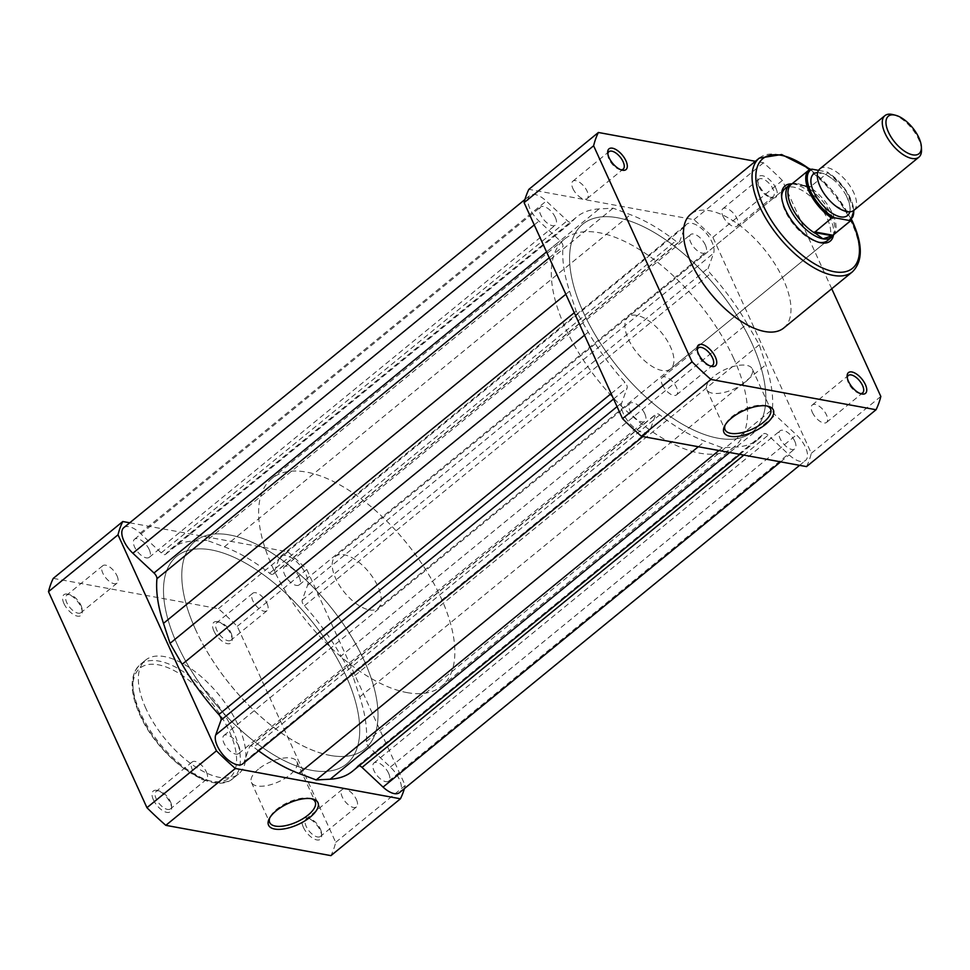<?xml version="1.0" encoding="UTF-8"?>
<svg xmlns="http://www.w3.org/2000/svg" width="970" height="970" viewBox="0 0 970 970"><rect width="100%" height="100%" fill="white"/><g stroke="black" fill="none" stroke-linecap="round" stroke-linejoin="round"><path stroke-width="0.73" stroke-dasharray="4.85 3.64" d="M775.927 188.301A13.41 6.341 -129.3 0 1 772.023 197.674A13.41 6.341 -129.3 0 1 759.073 185.209A13.41 6.341 -129.3 0 1 757.703 180.165A13.41 6.341 -129.3 0 1 764.699 176.455A13.41 6.341 -129.3 0 1 775.927 188.301M758.964 186.652A11.264 5.335 50.7 0 0 769.84 197.128A11.264 5.335 50.7 0 0 773.175 196.68A11.264 5.335 50.7 0 0 773.114 189.259A11.264 5.335 50.7 0 0 758.904 179.232A11.264 5.335 50.7 0 0 757.8 182.408A11.264 5.335 50.7 0 0 758.964 186.652M607.838 153.854A11.264 5.335 50.7 0 0 607.802 154.885A11.264 5.335 50.7 0 0 608.954 159.129A11.264 5.335 50.7 0 0 619.842 169.592A11.264 5.335 50.7 0 0 620.848 169.762M847.271 377.633A11.264 5.335 50.7 0 0 847.234 378.652A11.264 5.335 50.7 0 0 848.386 382.895A11.264 5.335 50.7 0 0 859.274 393.371A11.264 5.335 50.7 0 0 860.281 393.541M697.272 350.097A11.264 5.335 50.7 0 0 697.236 351.116A11.264 5.335 50.7 0 0 698.388 355.359A11.264 5.335 50.7 0 0 709.264 365.836A11.264 5.335 50.7 0 0 710.27 366.005M766.809 405.969A24.99 10.718 155.5 0 0 765.718 405.642A24.99 10.718 155.5 0 0 732.12 416.518A24.99 10.718 155.5 0 0 725.693 423.89A24.99 10.718 155.5 0 0 725.22 424.921M791.738 183.9A35.684 16.878 -129.3 0 1 830.053 217.619A35.684 16.878 -129.3 0 1 833.509 234.958M781.65 197.116A33.538 15.872 50.7 0 0 781.674 198.207A33.538 15.872 50.7 0 0 785.106 210.829A33.538 15.872 50.7 0 0 817.492 241.991A33.538 15.872 50.7 0 0 818.559 242.233M670.646 368.891L827.41 240.657A33.538 15.872 50.7 0 0 827.252 218.565A33.538 15.872 50.7 0 0 784.948 188.75L628.184 316.984A33.538 15.872 50.7 0 0 628.342 339.063A33.538 15.872 50.7 0 0 670.646 368.891A33.538 15.872 50.7 0 0 670.476 346.799A33.538 15.872 50.7 0 0 628.184 316.984M745.227 382.156A24.99 10.718 155.5 0 0 752.271 368.903A24.99 10.718 155.5 0 0 736.739 365.702A24.99 10.718 155.5 0 0 713.823 376.384A24.99 10.718 155.5 0 0 706.79 389.637A24.99 10.718 155.5 0 0 722.31 392.838A24.99 10.718 155.5 0 0 745.227 382.156M572.918 188.604A11.264 5.335 50.7 0 0 587.129 198.62A11.264 5.335 50.7 0 0 587.08 191.199A11.264 5.335 50.7 0 0 572.87 181.184A11.264 5.335 50.7 0 0 572.918 188.604M662.352 384.835A11.264 5.335 50.7 0 0 676.563 394.863A11.264 5.335 50.7 0 0 676.514 387.442A11.264 5.335 50.7 0 0 662.304 377.415A11.264 5.335 50.7 0 0 662.352 384.835M812.351 412.371A11.264 5.335 50.7 0 0 826.573 422.399A11.264 5.335 50.7 0 0 826.513 414.978A11.264 5.335 50.7 0 0 812.302 404.951A11.264 5.335 50.7 0 0 812.351 412.371M722.929 216.14A11.264 5.335 50.7 0 0 737.139 226.155A11.264 5.335 50.7 0 0 737.079 218.735A11.264 5.335 50.7 0 0 722.868 208.708A11.264 5.335 50.7 0 0 722.929 216.14M733.684 358.403A134.127 63.474 50.7 0 0 564.491 239.117A134.127 63.474 50.7 0 0 565.146 327.472A134.127 63.474 50.7 0 0 734.338 446.758A134.127 63.474 50.7 0 0 733.684 358.403M751.98 343.441A134.127 63.474 50.7 0 0 582.776 224.155A134.127 63.474 50.7 0 0 583.431 312.498A134.127 63.474 50.7 0 0 752.635 431.795A134.127 63.474 50.7 0 0 751.98 343.441A134.127 63.474 -129.3 0 1 752.635 431.795A134.127 63.474 -129.3 0 1 583.431 312.498A134.127 63.474 -129.3 0 1 582.776 224.155A134.127 63.474 -129.3 0 1 751.98 343.441M783.76 328.005A73.502 34.787 50.7 0 0 783.396 279.59A73.502 34.787 50.7 0 0 690.676 214.225M831.739 288.757L782.378 180.432A199.59 94.442 50.7 0 0 763.499 162.79L755.375 161.299M806.531 466.606A199.59 94.442 50.7 0 0 811.308 453.305L712.865 237.286A199.59 94.442 50.7 0 0 693.986 219.644L528.88 189.344M763.499 162.79L693.986 219.644M712.865 237.286L782.378 180.432M880.821 396.439L811.308 453.305M153.393 799.813A13.41 6.341 50.7 0 0 164.621 811.672A13.41 6.341 50.7 0 0 171.617 807.962A13.41 6.341 50.7 0 0 170.247 802.905A13.41 6.341 50.7 0 0 157.298 790.453A13.41 6.341 50.7 0 0 153.393 799.813M170.356 801.462A11.264 5.335 -129.3 0 1 171.52 805.706A11.264 5.335 -129.3 0 1 170.417 808.883A11.264 5.335 -129.3 0 1 156.206 798.868A11.264 5.335 -129.3 0 1 156.146 791.447A11.264 5.335 -129.3 0 1 159.48 790.999A11.264 5.335 -129.3 0 1 170.356 801.462M63.959 603.57A13.41 6.341 50.7 0 0 75.199 615.429A13.41 6.341 50.7 0 0 82.195 611.718A13.41 6.341 50.7 0 0 80.813 606.674A13.41 6.341 50.7 0 0 67.864 594.21A13.41 6.341 50.7 0 0 63.959 603.57M80.934 605.219A11.264 5.335 -129.3 0 1 82.086 609.463A11.264 5.335 -129.3 0 1 80.983 612.652A11.264 5.335 -129.3 0 1 66.772 602.625A11.264 5.335 -129.3 0 1 66.712 595.204A11.264 5.335 -129.3 0 1 70.046 594.755A11.264 5.335 -129.3 0 1 80.934 605.219M213.958 631.106A13.41 6.341 50.7 0 0 225.198 642.964A13.41 6.341 50.7 0 0 232.194 639.254A13.41 6.341 50.7 0 0 230.811 634.21A13.41 6.341 50.7 0 0 217.862 621.746A13.41 6.341 50.7 0 0 213.958 631.106M230.933 632.755A11.264 5.335 -129.3 0 1 232.085 636.999A11.264 5.335 -129.3 0 1 230.981 640.176A11.264 5.335 -129.3 0 1 216.771 630.16A11.264 5.335 -129.3 0 1 216.722 622.74A11.264 5.335 -129.3 0 1 220.057 622.291A11.264 5.335 -129.3 0 1 230.933 632.755M303.392 827.349A13.41 6.341 50.7 0 0 314.632 839.208A13.41 6.341 50.7 0 0 321.628 835.497A13.41 6.341 50.7 0 0 320.245 830.441A13.41 6.341 50.7 0 0 307.296 817.977A13.41 6.341 50.7 0 0 303.392 827.349M320.367 828.998A11.264 5.335 -129.3 0 1 321.519 833.242A11.264 5.335 -129.3 0 1 320.415 836.419A11.264 5.335 -129.3 0 1 306.205 826.404A11.264 5.335 -129.3 0 1 306.156 818.983A11.264 5.335 -129.3 0 1 309.478 818.534A11.264 5.335 -129.3 0 1 320.367 828.998M311.431 798.722A24.99 10.718 155.5 0 0 310.339 798.395A24.99 10.718 155.5 0 0 276.741 809.271A24.99 10.718 155.5 0 0 270.315 816.631A24.99 10.718 155.5 0 0 269.854 817.674M258.456 769.137A24.99 10.718 155.5 0 0 251.412 782.378A24.99 10.718 155.5 0 0 266.944 785.591A24.99 10.718 155.5 0 0 289.848 774.897A24.99 10.718 155.5 0 0 296.893 761.656A24.99 10.718 155.5 0 0 281.361 758.443A24.99 10.718 155.5 0 0 258.456 769.137M266.968 603.279A11.264 5.335 -129.3 0 1 267.017 610.7A11.264 5.335 -129.3 0 1 252.806 600.685A11.264 5.335 -129.3 0 1 252.758 593.264A11.264 5.335 -129.3 0 1 266.968 603.279M356.402 799.522A11.264 5.335 -129.3 0 1 356.451 806.943A11.264 5.335 -129.3 0 1 342.24 796.928A11.264 5.335 -129.3 0 1 342.192 789.507A11.264 5.335 -129.3 0 1 356.402 799.522M206.392 771.987A11.264 5.335 -129.3 0 1 206.452 779.407A11.264 5.335 -129.3 0 1 192.242 769.392A11.264 5.335 -129.3 0 1 192.181 761.971A11.264 5.335 -129.3 0 1 206.392 771.987M116.97 575.743A11.264 5.335 -129.3 0 1 117.018 583.164A11.264 5.335 -129.3 0 1 102.808 573.149A11.264 5.335 -129.3 0 1 102.747 565.728A11.264 5.335 -129.3 0 1 116.97 575.743M145.924 708.536A73.502 34.787 -129.3 0 1 145.561 660.121A73.502 34.787 -129.3 0 1 238.28 725.487A73.502 34.787 -129.3 0 1 238.644 773.902A73.502 34.787 -129.3 0 1 145.924 708.536M195.637 629.724A134.127 63.474 -129.3 0 1 194.982 541.369A134.127 63.474 -129.3 0 1 364.174 660.655A134.127 63.474 -129.3 0 1 364.829 749.01A134.127 63.474 -129.3 0 1 195.637 629.724M177.34 644.686A134.127 63.474 -129.3 0 1 176.685 556.331A134.127 63.474 -129.3 0 1 345.89 675.617A134.127 63.474 -129.3 0 1 346.545 763.972A134.127 63.474 -129.3 0 1 177.34 644.686A134.127 63.474 -129.3 0 1 176.685 556.331A134.127 63.474 -129.3 0 1 345.89 675.617A134.127 63.474 -129.3 0 1 346.545 763.972A134.127 63.474 -129.3 0 1 177.34 644.686M129.725 522.794L287.896 551.833A199.59 94.442 -129.3 0 1 306.775 569.475L405.217 785.482A199.59 94.442 -129.3 0 1 404.393 788.598M53.277 578.375L218.383 608.687A199.59 94.442 -129.3 0 1 237.262 626.329L335.705 842.336A199.59 94.442 -129.3 0 1 330.928 855.637M405.217 785.482L335.705 842.336M237.262 626.329L306.775 569.475M287.896 551.833L218.383 608.687M853.891 210.332A26.82 12.695 50.7 0 0 850.69 187.016A26.82 12.695 50.7 0 0 826.864 167.519A26.82 12.695 50.7 0 0 819.929 168.804M892.849 114.581A26.82 12.695 -129.3 0 1 921.5 149.598M849.769 211.812A26.82 12.695 50.7 0 0 846.446 196.013A26.82 12.695 50.7 0 0 832.478 178.941A26.82 12.695 50.7 0 0 820.462 172.757A26.82 12.695 50.7 0 0 817.649 172.551M369.291 609.9A33.538 15.872 50.7 0 0 377.973 608.299A33.538 15.872 50.7 0 0 373.959 579.151A33.538 15.872 50.7 0 0 344.18 554.779A33.538 15.872 50.7 0 0 335.499 556.392A33.538 15.872 50.7 0 0 339.512 585.54A33.538 15.872 50.7 0 0 369.291 609.9M833.254 235.358A33.538 15.872 50.7 0 0 826.21 205.943A33.538 15.872 50.7 0 0 797.825 183.694L810.023 187.04L827.81 172.818A32.859 15.556 -129.3 0 1 850.084 198.474A32.859 15.556 -129.3 0 1 850.581 220.833M330.152 755.436A134.127 63.474 50.7 0 0 364.829 749.01A134.127 63.474 50.7 0 0 348.824 632.416A134.127 63.474 50.7 0 0 229.66 534.943A134.127 63.474 50.7 0 0 194.982 541.369A134.127 63.474 50.7 0 0 210.987 657.963A134.127 63.474 50.7 0 0 330.152 755.436M406.976 692.592A134.127 63.474 50.7 0 0 441.665 686.166A134.127 63.474 50.7 0 0 425.648 569.572A134.127 63.474 50.7 0 0 306.496 472.099A134.127 63.474 50.7 0 0 271.806 478.525A134.127 63.474 50.7 0 0 287.823 595.119A134.127 63.474 50.7 0 0 406.976 692.592M818.559 170.381L826.876 171.908L827.81 172.818L826.876 171.908A31.792 15.047 50.7 0 1 853.745 210.454M809.635 169.483L792.102 183.754M791.168 184.518A32.859 15.556 50.7 0 1 792.466 183.669L797.825 183.694A33.538 15.872 50.7 0 0 791.302 184.07M792.199 183.766L810.023 187.04M792.623 183.391L810.799 186.725M832.793 235.395A32.859 15.556 50.7 0 0 834.394 233.576A32.859 15.556 50.7 0 0 808.919 186.689M794.757 441.204A11.664 5.517 -129.3 0 1 794.806 448.892A11.664 5.517 -129.3 0 1 780.086 438.513A11.664 5.517 -129.3 0 1 780.038 430.825A11.664 5.517 -129.3 0 1 794.757 441.204M388.667 773.381A11.664 5.517 -129.3 0 1 388.715 781.068A11.664 5.517 -129.3 0 1 373.996 770.689A11.664 5.517 -129.3 0 1 373.947 763.002A11.664 5.517 -129.3 0 1 388.667 773.381M705.323 244.961A11.664 5.517 -129.3 0 1 705.384 252.649A11.664 5.517 -129.3 0 1 690.664 242.27A11.664 5.517 -129.3 0 1 690.604 234.582A11.664 5.517 -129.3 0 1 705.323 244.961M299.233 577.15A11.664 5.517 -129.3 0 1 299.293 584.825A11.664 5.517 -129.3 0 1 284.574 574.458A11.664 5.517 -129.3 0 1 284.513 566.771A11.664 5.517 -129.3 0 1 299.233 577.15M555.325 217.425A11.664 5.517 -129.3 0 1 555.374 225.113A11.664 5.517 -129.3 0 1 540.654 214.734A11.664 5.517 -129.3 0 1 540.605 207.046A11.664 5.517 -129.3 0 1 555.325 217.425M149.234 549.614A11.664 5.517 -129.3 0 1 149.283 557.301A11.664 5.517 -129.3 0 1 134.563 546.922A11.664 5.517 -129.3 0 1 134.515 539.235A11.664 5.517 -129.3 0 1 149.234 549.614M644.747 413.669A11.664 5.517 -129.3 0 1 644.807 421.356A11.664 5.517 -129.3 0 1 630.088 410.977A11.664 5.517 -129.3 0 1 630.027 403.29A11.664 5.517 -129.3 0 1 644.747 413.669M238.656 745.845A11.664 5.517 -129.3 0 1 238.717 753.532A11.664 5.517 -129.3 0 1 223.997 743.153A11.664 5.517 -129.3 0 1 223.937 735.466A11.664 5.517 -129.3 0 1 238.656 745.845M613.113 208.186L207.022 540.363L224.325 546.85A143.524 67.912 -129.3 0 1 269.563 573.221A5.359 2.534 -129.3 0 0 273.249 574.119A5.359 2.534 -129.3 0 0 273.661 573.525L279.008 558.635A20.115 9.518 -129.3 0 1 280.524 556.428A20.115 9.518 -129.3 0 1 305.902 574.325A20.115 9.518 -129.3 0 1 307.514 585.371L302.191 600.188A5.359 2.534 50.7 0 0 304.398 605.777A143.524 67.912 -129.3 0 1 341.076 655.975L747.167 323.798A143.524 67.912 -129.3 0 0 710.489 273.601A5.359 2.534 50.7 0 1 708.282 268.011L713.605 253.194A20.115 9.518 -129.3 0 0 711.992 242.148A20.115 9.518 -129.3 0 0 686.614 224.252A20.115 9.518 -129.3 0 0 685.099 226.459L679.752 241.348A5.359 2.534 -129.3 0 1 679.339 241.942A5.359 2.534 -129.3 0 1 675.654 241.045A143.524 67.912 -129.3 0 0 630.415 214.673L613.113 208.186L599.108 208.926A143.524 67.912 -129.3 0 0 576.835 216.88A143.524 67.912 -129.3 0 0 571.839 221.984A5.359 2.534 50.7 0 1 571.657 222.178A5.359 2.534 50.7 0 1 567.292 220.699L546.268 201.045A20.115 9.518 -129.3 0 0 529.875 195.479A20.115 9.518 -129.3 0 0 538.956 221.063L560.078 240.802A5.359 2.534 -129.3 0 1 562.491 244.113A5.359 2.534 -129.3 0 1 563.024 246.538A143.524 67.912 -129.3 0 0 569.572 291.194L576.144 311.164L588.244 332.152A143.524 67.912 -129.3 0 0 624.922 382.338A5.359 2.534 50.7 0 1 626.693 384.993A5.359 2.534 50.7 0 1 627.129 387.927L621.806 402.744A20.115 9.518 -129.3 0 0 630.5 424.205A20.115 9.518 -129.3 0 0 648.797 431.686A20.115 9.518 -129.3 0 0 650.312 429.48L655.659 414.602A5.359 2.534 -129.3 0 1 656.072 414.008A5.359 2.534 -129.3 0 1 659.758 414.905A143.524 67.912 -129.3 0 0 704.996 441.277L722.298 447.752L736.303 447.024A143.524 67.912 -129.3 0 0 758.576 439.058A143.524 67.912 -129.3 0 0 763.572 433.966A5.359 2.534 50.7 0 1 763.754 433.772A5.359 2.534 50.7 0 1 768.119 435.239L789.144 454.894A20.115 9.518 -129.3 0 0 805.536 460.459A20.115 9.518 -129.3 0 0 805.439 447.206A20.115 9.518 -129.3 0 0 796.455 434.875L775.333 415.136A5.359 2.534 -129.3 0 1 772.387 409.413A143.524 67.912 -129.3 0 0 765.839 364.756L759.268 344.774L747.167 323.798M759.268 344.774L353.177 676.963L359.749 696.933A143.524 67.912 -129.3 0 1 366.296 741.589A5.359 2.534 -129.3 0 0 369.243 747.312L390.364 767.064A20.115 9.518 -129.3 0 1 399.349 779.383A20.115 9.518 -129.3 0 1 399.446 792.635M359.227 765.73A5.359 2.534 50.7 0 0 357.663 765.948A5.359 2.534 50.7 0 0 357.481 766.142A143.524 67.912 -129.3 0 1 352.486 771.235M718.915 450.516L722.298 447.752M258.638 750.841A143.524 67.912 -129.3 0 1 253.667 747.082L659.758 414.905M242.706 763.875A20.115 9.518 -129.3 0 0 244.222 761.668L249.569 746.779A5.359 2.534 -129.3 0 1 249.981 746.185A5.359 2.534 -129.3 0 1 253.667 747.082M574.264 312.704L576.144 311.164M123.784 527.656A20.115 9.518 -129.3 0 1 140.177 533.221L161.202 552.876A5.359 2.534 50.7 0 0 165.567 554.355A5.359 2.534 50.7 0 0 165.749 554.161A143.524 67.912 -129.3 0 1 170.744 549.068A143.524 67.912 -129.3 0 1 193.018 541.102L599.108 208.926M207.022 540.363L193.018 541.102M353.177 676.963L341.076 655.975M851.393 220.081A70.822 33.514 50.7 0 0 809.889 169.326M759.28 158.11A73.502 34.787 -129.3 0 1 851.987 223.476A73.502 34.787 -129.3 0 1 852.351 271.891M140.298 714.829A70.822 33.514 -129.3 0 1 158.256 664.789A70.822 33.514 -129.3 0 1 229.284 731.162A70.822 33.514 -129.3 0 1 211.314 781.202A70.822 33.514 -129.3 0 1 140.298 714.829M232.8 729.973A73.502 34.787 50.7 0 0 140.08 664.608A73.502 34.787 50.7 0 0 140.432 713.023A73.502 34.787 50.7 0 0 233.152 778.389A73.502 34.787 50.7 0 0 232.8 729.973M307.514 585.371L713.605 253.194M546.546 251.885L560.078 240.802M611.136 393.614L624.922 382.338M780.644 461.853L789.144 454.894M390.364 767.064L796.455 434.875M369.243 747.312L775.333 415.136M743.844 455.1L768.119 435.239M357.481 766.142L763.572 433.966M729.622 452.481L736.303 447.024M698.315 446.733L704.996 441.277M249.569 746.779L655.659 414.602M244.222 761.668L650.312 429.48M617.065 406.624L621.806 402.744M613.586 398.997L627.129 387.927M584.51 335.196L588.244 332.152M565.849 294.237L569.572 291.194M549.238 257.814L563.024 246.538M534.252 224.907L538.956 221.063M140.177 533.221L546.268 201.045M161.202 552.876L567.292 220.699M165.749 554.161L571.839 221.984M224.325 546.85L630.415 214.673M269.563 573.221L675.654 241.045M273.661 573.525L679.752 241.348M279.008 558.635L685.099 226.459M302.191 600.188L708.282 268.011M304.398 605.777L710.489 273.601M359.749 696.933L765.839 364.756M366.296 741.589L772.387 409.413M769.84 197.128L772.023 197.674M619.842 169.592L622.025 170.138M859.274 393.371L861.457 393.917M709.264 365.836L711.459 366.381M765.718 405.642L768.058 406.224M817.492 241.991L819.674 242.536M752.271 368.903L770.556 409.037M851.672 219.766L833.873 192.133L810.338 169.18M587.129 198.62L623.164 169.144M676.563 394.863L712.598 365.387M826.573 422.399L862.609 392.923M737.139 226.155L773.175 196.68M564.491 239.117L271.806 478.525M734.338 446.758L441.665 686.166M722.868 208.708L758.904 179.232M812.302 404.951L848.338 375.475M662.304 377.415L698.339 347.939M572.87 181.184L608.905 151.696M706.79 389.637L725.075 429.758M781.674 198.207L781.565 195.952M725.693 423.89L724.602 426.036M697.236 351.116L697.127 348.873M847.234 378.652L847.137 376.396M607.802 154.885L607.693 152.629M757.8 182.408L757.703 180.165M171.52 805.706L171.617 807.962M82.086 609.463L82.195 611.718M232.085 636.999L232.194 639.254M321.519 833.242L321.628 835.497M270.315 816.631L269.223 818.789M238.644 773.902L233.152 778.389C212.454 797.267 158.425 757.715 139.68 714.441C129.495 691.561 129.628 674.95 140.08 664.608L145.561 660.121M251.412 782.378L269.696 822.511M267.017 610.7L230.981 640.176M356.451 806.943L320.415 836.419M206.452 779.407L170.417 808.883M117.018 583.164L80.983 612.652M102.747 565.728L66.712 595.204M192.181 761.971L156.146 791.447M342.192 789.507L306.156 818.983M252.758 593.264L216.722 622.74M296.893 761.656L315.177 801.79M310.339 798.395L312.679 798.977M309.478 818.534L307.296 817.977M220.057 622.291L217.862 621.746M70.046 594.755L67.864 594.21M159.48 790.999L157.298 790.453M846.446 196.013C852.763 210.793 848.641 210.344 848.992 210.866L845.779 211.145L834.94 205.434M820.972 188.35C814.654 173.569 818.777 174.018 818.425 173.497L821.638 173.218C822.778 172.842 826.391 174.758 832.478 178.941M377.973 608.299L827.41 240.657M834.394 233.576L833.715 234.631M335.499 556.392L784.948 188.75M854.024 210.223L845.488 189.489L827.713 172.187M388.715 781.068L794.806 448.892M299.293 584.825L705.384 252.649M149.283 557.301L555.374 225.113M238.717 753.532L644.807 421.356M799.595 465.333L805.536 460.459M357.663 765.948L763.754 433.772M739.867 454.372L758.576 439.058M249.981 746.185L656.072 414.008M642.843 436.561L648.797 431.686M524.928 199.517L529.875 195.479M165.567 554.355L571.657 222.178M170.744 549.068L576.835 216.88M273.249 574.119L679.339 241.942M280.524 556.428L686.614 224.252M223.937 735.466L630.027 403.29M134.515 539.235L540.605 207.046M284.513 566.771L690.604 234.582M373.947 763.002L780.038 430.825"/><path stroke-width="1.45" d="M625.929 160.777A13.41 6.341 -129.3 0 1 622.025 170.138A13.41 6.341 -129.3 0 1 609.075 157.673A13.41 6.341 -129.3 0 1 607.693 152.629A13.41 6.341 -129.3 0 1 614.689 148.919A13.41 6.341 -129.3 0 1 625.929 160.777M620.848 169.762A11.264 5.335 50.7 0 0 623.164 169.144A11.264 5.335 50.7 0 0 623.116 161.723A11.264 5.335 50.7 0 0 608.905 151.696A11.264 5.335 50.7 0 0 607.838 153.854M865.361 384.544A13.41 6.341 -129.3 0 1 861.457 393.917A13.41 6.341 -129.3 0 1 848.507 381.452A13.41 6.341 -129.3 0 1 847.137 376.396A13.41 6.341 -129.3 0 1 854.121 372.686A13.41 6.341 -129.3 0 1 865.361 384.544M860.281 393.541A11.264 5.335 50.7 0 0 862.609 392.923A11.264 5.335 50.7 0 0 862.548 385.502A11.264 5.335 50.7 0 0 848.338 375.475A11.264 5.335 50.7 0 0 847.271 377.633M715.363 357.008A13.41 6.341 -129.3 0 1 711.459 366.381A13.41 6.341 -129.3 0 1 698.509 353.917A13.41 6.341 -129.3 0 1 697.127 348.873A13.41 6.341 -129.3 0 1 704.123 345.162A13.41 6.341 -129.3 0 1 715.363 357.008M710.27 366.005A11.264 5.335 50.7 0 0 712.598 365.387A11.264 5.335 50.7 0 0 712.55 357.966A11.264 5.335 50.7 0 0 698.339 347.939A11.264 5.335 50.7 0 0 697.272 350.097M731.574 418.034A27.136 11.64 -24.5 0 1 768.058 406.224A27.136 11.64 -24.5 0 1 765.669 424.29A27.136 11.64 -24.5 0 1 735.163 436.597A27.136 11.64 -24.5 0 1 724.602 426.036A27.136 11.64 -24.5 0 1 731.574 418.034M725.22 424.921A24.99 10.718 155.5 0 0 725.075 429.758A24.99 10.718 155.5 0 0 740.607 432.972A24.99 10.718 155.5 0 0 763.511 422.277A24.99 10.718 155.5 0 0 770.556 409.037A24.99 10.718 155.5 0 0 766.809 405.969M833.509 234.958A35.684 16.878 -129.3 0 1 819.674 242.536A35.684 16.878 -129.3 0 1 785.227 209.387A35.684 16.878 -129.3 0 1 781.565 195.952A35.684 16.878 -129.3 0 1 791.738 183.9M818.559 242.233A33.538 15.872 50.7 0 0 827.41 240.657L831.617 237.213A33.538 15.872 50.7 0 0 833.254 235.358L833.715 234.631M759.28 158.11L690.676 214.225A73.502 34.787 50.7 0 0 691.04 262.64A73.502 34.787 50.7 0 0 783.76 328.005L852.351 271.891A73.502 34.787 -129.3 0 1 759.631 206.525A73.502 34.787 -129.3 0 1 759.28 158.11L781.638 154.533L810.338 169.18M755.375 161.299L598.393 132.478A199.59 94.442 50.7 0 0 593.616 145.779L692.059 361.798A199.59 94.442 50.7 0 0 710.937 379.44L876.043 409.74A199.59 94.442 50.7 0 0 880.821 396.439L831.739 288.757M598.393 132.478L528.88 189.344A199.59 94.442 50.7 0 0 524.103 202.645L622.546 418.652A199.59 94.442 50.7 0 0 641.425 436.294L806.531 466.606L876.043 409.74M622.546 418.652L692.059 361.798M593.616 145.779L524.103 202.645M710.937 379.44L641.425 436.294M792.102 183.754L791.302 184.07A33.538 15.872 50.7 0 0 789.156 185.306L784.948 188.75A33.538 15.872 50.7 0 0 781.65 197.116M310.291 817.043A27.136 11.64 -24.5 0 1 279.796 829.35A27.136 11.64 -24.5 0 1 269.223 818.789A27.136 11.64 -24.5 0 1 276.195 810.787A27.136 11.64 -24.5 0 1 312.679 798.977A27.136 11.64 -24.5 0 1 310.291 817.043M269.854 817.674A24.99 10.718 155.5 0 0 269.696 822.511A24.99 10.718 155.5 0 0 285.228 825.725A24.99 10.718 155.5 0 0 308.145 815.03A24.99 10.718 155.5 0 0 315.177 801.79A24.99 10.718 155.5 0 0 311.431 798.722M404.393 788.598A199.59 94.442 -129.3 0 1 400.44 798.783L235.334 768.47A199.59 94.442 -129.3 0 1 216.456 750.828L118.013 534.822A199.59 94.442 -129.3 0 1 122.79 521.52L129.725 522.794M400.44 798.783L330.928 855.637L165.821 825.337A199.59 94.442 -129.3 0 1 146.943 807.695L48.5 591.676A199.59 94.442 -129.3 0 1 53.277 578.375L122.79 521.52M118.013 534.822L48.5 591.676M146.943 807.695L216.456 750.828M235.334 768.47L165.821 825.337M884.907 115.648L819.929 168.804A26.82 12.695 50.7 0 0 820.972 188.35A26.82 12.695 50.7 0 0 834.94 205.434A26.82 12.695 50.7 0 0 846.955 211.618A26.82 12.695 50.7 0 0 853.891 210.332L918.881 157.176A26.82 12.695 -129.3 0 1 911.945 158.462A26.82 12.695 -129.3 0 1 888.108 138.965A26.82 12.695 -129.3 0 1 884.907 115.648A26.82 12.695 -129.3 0 1 891.842 114.363A26.82 12.695 -129.3 0 1 892.849 114.581L895.504 115.248A24.214 11.458 50.7 0 0 894.607 115.042A24.214 11.458 50.7 0 0 888.459 132.162A24.214 11.458 50.7 0 0 912.746 154.848A24.214 11.458 50.7 0 0 921.367 146.858A24.214 11.458 50.7 0 0 895.504 115.248M921.367 146.858L921.5 149.598A26.82 12.695 -129.3 0 1 918.881 157.176M817.649 172.551A26.82 12.695 50.7 0 0 814.606 193.673A26.82 12.695 50.7 0 0 840.553 216.856A26.82 12.695 50.7 0 0 849.769 211.812M831.739 217.983A32.859 15.556 -129.3 0 1 809.465 192.327A32.859 15.556 -129.3 0 1 808.968 169.968A32.859 15.556 -129.3 0 1 809.635 169.483L812.023 169.18A31.792 15.047 50.7 0 0 810.532 191.138A31.792 15.047 50.7 0 0 834.139 217.692L831.739 217.983L814.412 232.497L822.948 238.826A33.538 15.872 50.7 0 0 831.617 237.213M834.139 217.692L848.992 220.42A31.792 15.047 50.7 0 0 853.745 210.454M812.023 169.18L818.559 170.381M814.727 231.903L832.903 235.237L849.914 221.318L848.992 220.42M814.412 232.497L832.236 235.771L832.903 235.237M789.156 185.306A33.538 15.872 50.7 0 0 793.157 214.455A33.538 15.872 50.7 0 0 822.948 238.826L832.236 235.771M809.635 169.483L791.168 184.518A32.859 15.556 50.7 0 0 791.969 207.507A32.859 15.556 50.7 0 0 815.043 233.224M831.496 236.243A32.859 15.556 50.7 0 0 832.793 235.395L850.581 220.833A32.859 15.556 -129.3 0 1 849.914 221.318M524.928 199.517L123.784 527.656A20.115 9.518 -129.3 0 0 132.866 553.239L153.987 572.991A5.359 2.534 -129.3 0 1 156.4 576.289A5.359 2.534 -129.3 0 1 156.934 578.714L549.238 257.814M642.843 436.561L242.706 763.875A20.115 9.518 -129.3 0 1 224.41 756.394A20.115 9.518 -129.3 0 1 215.716 734.933L221.039 720.116A5.359 2.534 50.7 0 0 220.602 717.169A5.359 2.534 50.7 0 0 218.832 714.526A143.524 67.912 -129.3 0 1 182.154 664.329L584.51 335.196M799.595 465.333L399.446 792.635A20.115 9.518 -129.3 0 1 383.053 787.082L362.028 767.415A5.359 2.534 50.7 0 0 359.227 765.73M739.867 454.372L352.486 771.235A143.524 67.912 -129.3 0 1 330.212 779.201L729.622 452.481M330.212 779.201L316.208 779.941L718.915 450.516M316.208 779.941L298.906 773.454A143.524 67.912 -129.3 0 1 258.638 750.841M182.154 664.329L170.053 643.34L574.264 312.704M170.053 643.34L163.481 623.37A143.524 67.912 -129.3 0 1 156.934 578.714M809.889 169.326A70.822 33.514 50.7 0 0 763.16 158.401A70.822 33.514 50.7 0 0 763.147 205.337A70.822 33.514 50.7 0 0 834.176 271.721A70.822 33.514 50.7 0 0 852.133 221.669A70.822 33.514 50.7 0 0 851.393 220.081M153.987 572.991L546.546 251.885M218.832 714.526L611.136 393.614M383.053 787.082L780.644 461.853M362.028 767.415L743.844 455.1M298.906 773.454L698.315 446.733M215.716 734.933L617.065 406.624M221.039 720.116L613.586 398.997M163.481 623.37L565.849 294.237M132.866 553.239L534.252 224.907M852.351 271.891C862.803 261.548 862.936 244.937 852.751 222.057L851.672 219.766M850.581 220.833L854.024 210.223"/></g></svg>
